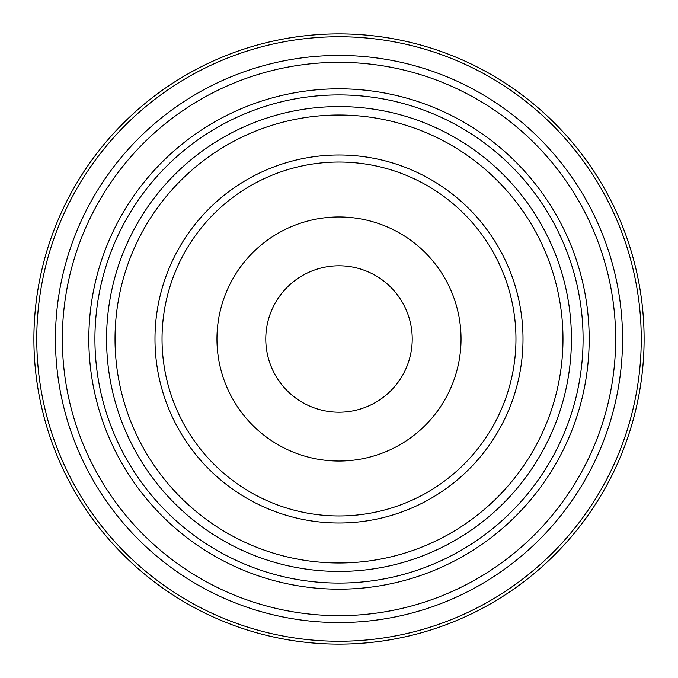 <?xml version="1.0" encoding="UTF-8"?>
<svg xmlns="http://www.w3.org/2000/svg" width="678" height="678" viewBox="0 0 678 678"><rect width="100%" height="100%" fill="white"/><g stroke="black" fill="none" stroke-linecap="round" stroke-linejoin="round"><path stroke-width="1.02" d="M412.224 339A73.224 73.224 0 0 0 302.388 275.59A73.224 73.224 0 0 0 302.388 402.41A73.224 73.224 0 0 0 412.224 339M94.92 339A244.08 244.08 0 0 0 339 583.08A244.08 244.08 0 0 0 583.08 339A244.08 244.08 0 0 0 339 94.92A244.08 244.08 0 0 0 94.92 339M523.001 339A184.001 184.001 0 0 0 246.995 179.645A184.001 184.001 0 0 0 246.995 498.355A184.001 184.001 0 0 0 523.001 339M515.958 339A176.958 176.958 0 0 0 250.521 185.747A176.958 176.958 0 0 0 250.521 492.253A176.958 176.958 0 0 0 515.958 339M644.1 339A305.1 305.1 0 0 0 339 33.9A305.1 305.1 0 0 0 33.9 339A305.1 305.1 0 0 1 339 33.9A305.1 305.1 0 0 1 644.1 339A305.1 305.1 0 0 1 186.45 603.225A305.1 305.1 0 0 1 186.45 74.775A305.1 305.1 0 0 1 644.1 339A305.1 305.1 0 0 1 186.45 603.225A305.1 305.1 0 0 1 186.45 74.775A305.1 305.1 0 0 1 644.1 339M461.04 339A122.04 122.04 0 0 0 277.98 233.308A122.04 122.04 0 0 0 277.98 444.692A122.04 122.04 0 0 0 461.04 339M622.548 339A283.548 283.548 0 0 1 197.222 584.563A283.548 283.548 0 0 1 197.222 93.437A283.548 283.548 0 0 1 622.548 339M615.649 339A276.649 276.649 0 0 0 200.68 99.412A276.649 276.649 0 0 0 200.68 578.588A276.649 276.649 0 0 0 615.649 339M589.182 339A250.182 250.182 0 0 0 213.909 122.337A250.182 250.182 0 0 0 213.909 555.663A250.182 250.182 0 0 0 589.182 339M562.977 339A223.977 223.977 0 0 0 227.011 145.033A223.977 223.977 0 0 0 227.011 532.967A223.977 223.977 0 0 0 562.977 339M571.427 339A232.427 232.427 0 0 1 222.782 540.29A232.427 232.427 0 0 1 222.782 137.71A232.427 232.427 0 0 1 571.427 339M641.244 339A302.244 302.244 0 0 0 187.882 77.25A302.244 302.244 0 0 0 187.882 600.75A302.244 302.244 0 0 0 641.244 339"/></g></svg>
